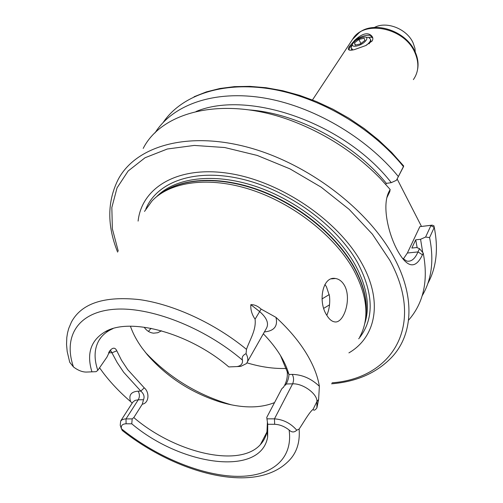 <?xml version="1.0" encoding="UTF-8"?>
<svg xmlns="http://www.w3.org/2000/svg" width="503" height="503" viewBox="0 0 503 503"><rect width="100%" height="100%" fill="white"/><g stroke="black" fill="none" stroke-linecap="round" stroke-linejoin="round"><path stroke-width="0.75" d="M247.407 361.846L266.15 328.817C269.224 323.756 267.03 317.984 259.554 311.502L250.827 304.667C250.494 309.766 251.915 314.601 255.09 319.172C256.329 330.157 249.872 339.494 246.476 349.359C215.007 323.429 173.749 304.403 139.633 299.631C104.347 295.839 81.624 303.29 71.464 321.977L68.729 328.428L67.521 332.948L66.792 337.595L66.541 344.505L67.195 351.547L69.728 362.273L73.482 366.964C77.946 370.34 82.196 372.044 86.239 372.069L96.123 371.673L97.796 370.34L106.938 357.124L110.182 350.346C113.018 347.334 115.218 347.485 116.784 350.798L121.487 360.211L127.737 369.648L144.254 387.857L140.821 391.108L123.644 372.239L117.124 362.456L110.905 350.88L109.176 351.76M402.325 258.171L406.808 261.095C411.309 261.918 415.025 258.863 417.962 251.928L419.483 248.652L423.23 253.072C428.506 280.649 423.608 303.032 408.53 320.222M419.854 226.646L432.127 225.143L433.926 225.778L434.24 227.431L429.575 237.586L425.601 237.051L430.864 225.69L430.53 225.394L419.854 226.646L407.373 253.009L403.287 259.058M326.812 315.299C329.32 309.521 330.207 303.058 329.478 295.909L326.403 286.666L324.894 284.484M326.862 315.381C317.689 301.951 322.461 275.789 335.47 278.499C339.016 279.039 341.952 281.252 344.285 285.138C352.182 298.285 343.838 324.014 334.52 321.857C331.747 321.392 329.195 319.235 326.862 315.381M120.607 426.362L120.223 425.274L120.689 420.986L122.392 419.59L124.983 418.93L132.195 418.886L131.761 423.809L126.09 423.79C122.304 423.941 120.758 425.607 121.456 428.795L122.304 430.511C175.459 472.682 253.361 494.914 287.659 461.961C296.361 453.888 300.178 442.929 299.122 429.078L296.764 430.191C294.249 432.599 291.696 432.53 289.099 429.99C284.428 426.381 279.618 424.482 274.657 424.293L267.722 424.268L266.753 417.408L281.755 388.85L283.736 386.889C286.534 382.11 287.71 377.099 287.257 371.849L280.511 355.546M138.105 221.1C141.764 187.323 178.1 165.261 229.569 173.485C280.919 181.489 338.299 220.597 361.6 262.987C383.374 301.492 375.923 337.199 348.906 352.88M144.506 211.417L152.032 200.949C170.341 181.495 209.103 176.012 251.343 189.838C293.538 203.665 334.476 235.882 353.345 269.401C367.58 296.009 369.718 318.537 359.752 336.991M274.544 402.582C259.774 408.524 241.641 408.335 220.138 402.01C191.209 392.768 166.99 377.068 147.48 354.917L142.116 348.082C136.822 340.764 132.93 333.483 130.434 326.227M97.796 370.34C93.791 358.576 94.231 348.504 99.116 340.129C101.688 335.929 105.429 332.514 110.333 329.88L112.999 328.597M132.188 403.129L130.617 401.614C120.079 392.547 110.974 382.997 103.304 372.949L99.556 367.8M151.057 328.302L148.429 331.42M250.827 304.667C254.279 304.51 257.712 305.987 261.132 309.106L275.971 317.362C288.25 328.629 298.134 340.254 305.635 352.232C313.042 364.185 317.619 375.534 319.374 386.285L318.606 399.545L316.896 407.889C315.067 410.322 313.797 410.806 313.086 409.36C309.339 412.102 303.869 422.023 299.122 429.078M423.23 253.072L422.457 254.763C415.503 269.501 407.166 268.055 397.439 250.419C388.102 233.31 381.582 204.815 389.284 191.102L390.146 189.455L389.787 191.656L386.914 197.61M370.56 39.397L370.912 40.762L369.158 43.792M351.981 50.093L351.377 49.175M349.792 50.193L348.686 49.596C349.063 50.426 350.975 50.432 354.414 49.621L365.574 45.622L372.113 41.039C373.207 39.14 373.081 37.461 371.736 36.002C367.97 32.041 362.38 33.387 354.973 40.033L349.428 46.414C348.233 48.187 347.988 49.244 348.686 49.596M348.9 49.835L349.843 47.251L352.358 44.446M354.973 40.033C361.317 36.229 366.542 34.707 370.648 35.462L371.736 36.002M366.215 37.373L371.522 37.253L372.786 37.958M425.601 237.051L420.571 239.283L415.723 239.818L411.838 248.054L416.717 247.545L419.483 248.652M143.198 148.423C162.601 110.044 227.262 95.054 295.588 122.304C328.063 135.25 356.237 153.905 380.098 178.282L390.146 189.455M415.723 239.818L417.169 247.721M385.795 184.419L386.348 183.375L391.271 182.652L396.439 180.3L403.714 166.028L391.598 152.384L378.608 140.079L364.373 128.667L349.113 118.337L333.061 109.258L316.469 101.556L299.599 95.35L282.717 90.722L266.068 87.723L249.903 86.365L234.436 86.635L219.868 88.503L206.368 91.898L194.083 96.752M249.098 109.912C297.179 113.257 353.961 143.456 386.348 183.375M420.571 239.283L422.721 252.468M196.038 111.509C248.501 89.584 344.731 122.889 391.271 182.652M429.575 237.586C434.183 260.189 431.712 279.593 422.155 295.808M154.999 132.93C172.428 105.165 213.008 89.98 262.56 97.745C312.042 105.548 366.039 136.829 398.357 176.578M421.47 226.394L397.131 178.961M144.436 327.61C146.951 330.987 150.032 332.841 153.692 333.168L157.772 332.722L161.501 330.798M283.246 387.568L283.736 386.889M267.407 422.074L266.98 431.417C265.968 436.541 263.786 440.924 260.422 444.57C239.497 468.324 175.006 452.863 133.798 417.572L142.28 404.217L143.506 399.734C144.763 396.697 143.864 393.818 140.821 391.108L138.099 391.164C139.777 393.918 139.828 396.804 138.243 399.81L135.011 400.401L132.735 402.281M144.254 387.857C149.693 392.265 149.171 403.06 142.28 404.217M267.722 424.268L267.653 437.025C260.799 477.014 181.608 465.866 131.761 423.809M132.195 418.886L133.798 417.572M91.936 371.862C86.365 353.659 90.779 340.286 105.19 331.747C129.919 316.965 189.26 332.829 228.808 366.932L236.995 366.58C240.987 365.895 242.823 363.751 242.49 360.148C241.578 357.388 242.767 355.219 246.061 353.647C248.256 357.702 248.375 361.016 246.42 363.587L240.78 366.379L239.321 366.454M246.476 349.359L246.061 353.647M329.534 304.837L323.762 308.314M266.923 418.848L274.462 418.848C283.264 419.464 290.703 423.249 296.764 430.191M263.333 333.778C276.631 347.548 285.17 361.116 288.948 374.49C288.835 377.558 287.93 380.721 286.232 383.99L285.459 385.204M163.261 122.342C181.539 95.4 222.093 81.033 270.796 88.968C319.436 96.947 371.969 127.668 403.5 166.694L396.439 180.3M430.864 225.69L434.24 227.431C438.559 248.998 436.409 267.722 427.783 283.61M430.53 225.394L432.127 225.143M116.784 350.798L112.2 352.697L108.554 352.848M287.087 371.12L288.948 374.49L292.249 374.389C302.221 374.622 311.263 378.583 319.374 386.285M362.43 37.411C356.979 39.146 353.615 41.529 352.339 44.56C352.27 46.138 353.772 46.616 356.86 45.98C365.499 44.101 371.315 35.128 362.518 37.392L362.43 37.411M352.886 49.942L351.025 47.754L351.672 46.175M369.114 38.046C371.704 39.291 370.786 41.705 366.354 45.283M360.425 43.918L364.92 40.422L364.128 38.197L358.903 39.454L354.433 42.918L355.175 45.163L360.425 43.918M355.514 45.081L354.433 42.918M360.921 43.528L358.903 39.454M108.918 352.201L109.472 352.829M407.373 253.009L417.962 251.928L422.457 254.763M143.506 399.734L138.243 399.81L126.014 418.886L126.09 423.79M118.255 251.148L112.364 228.878L111.836 207.506L117.029 187.915L128.12 171.026L145.021 157.766L167.336 149.001L194.277 145.43L224.722 147.53L257.184 155.421L289.942 168.857L321.178 187.179L349.164 209.38L372.402 234.191L389.775 260.208C425.909 326.057 391.636 378.419 332.099 382.814M117.62 252.11C106.994 225.652 107.189 201.42 118.199 179.414C135.483 146.731 185.752 131.069 246.313 146.863C306.78 162.538 368.309 209.154 394 257.517C415.918 297.971 412.699 335.947 390.988 358.054C376.03 373.22 356.218 381.802 331.54 383.808M145.845 209.041C156.873 181.872 194.762 168.015 241.509 178.993C288.188 189.87 336.853 225.269 357.759 262.931C374.006 294.305 374.314 319.594 358.696 338.802M156.502 196.792C174.893 177.691 213.241 172.416 254.814 186.085C296.342 199.754 336.494 231.462 355.03 264.528C367.121 286.842 370.346 306.572 364.7 323.718M161.13 193.385C182.055 177.697 220.151 175.629 259.667 190.247C299.153 204.897 336.249 235.253 353.93 266.647C364.247 285.402 368.139 302.536 365.606 318.047M161.953 192.856C183.262 177.729 221.295 176.163 260.479 190.933C299.631 205.733 336.255 235.869 353.798 267.011C363.82 285.182 367.787 301.869 365.7 317.072M417.647 69.049C418.641 63.391 417.76 57.575 415.013 51.595C406.185 30.966 374.502 20.403 359.23 32.626L352.509 39.404M413.384 79.606C418.823 71.784 419.301 62.724 414.818 52.425C404.45 27.74 364.059 19.529 352.71 39.102L312.489 99.946M415.365 53.658L414.944 48.332L413.139 42.969C407.065 28.948 386.537 20.793 374.439 27.458M286.276 368.441C273.833 368.875 260.724 367.001 246.942 362.833M231.537 404.871C197.987 395.276 169.26 377.759 145.361 352.339M289.099 429.99C293.438 460.452 269.551 477.737 234.367 476.278C198.999 474.731 154.968 455.888 121.456 428.795M73.482 366.964C63.12 337.186 77.28 312.489 113.376 309.358C149.309 306.138 204.036 327.151 242.49 360.148M329.264 294.563L322.033 298.914M130.617 401.614C128.504 395.207 130.994 391.724 138.099 391.164M261.132 309.106L255.09 319.172M316.896 407.889L316.928 401.513L313.086 409.36M318.606 399.545L316.928 401.513C317.468 393.862 302.888 383.236 292.614 383.839L274.462 418.848L274.657 424.293M292.249 374.389C293.865 377.432 293.985 380.582 292.614 383.839L286.232 383.99M275.971 317.362C277.996 325.969 274.324 330.798 264.949 331.867L264.402 331.898M388.121 194.856L389.284 191.102M264.66 331.446L264.949 331.867M335.47 278.499L331.414 278.869M132.867 402.073L120.689 420.986M99.116 340.129L101.128 337.293M370.648 35.462L371.522 37.253M434.969 231.179L434.265 227.375M260.422 444.57L266.804 432.272M266.98 431.417L267.653 437.025M110.333 329.88L105.19 331.747M110.905 350.88L110.427 350.905M121.468 428.839L120.223 425.274M236.995 366.58L240.78 366.379M109.44 351.352L110.182 350.358M288.345 373.402L287.257 371.855M352.339 44.56L351.025 47.754"/></g></svg>
